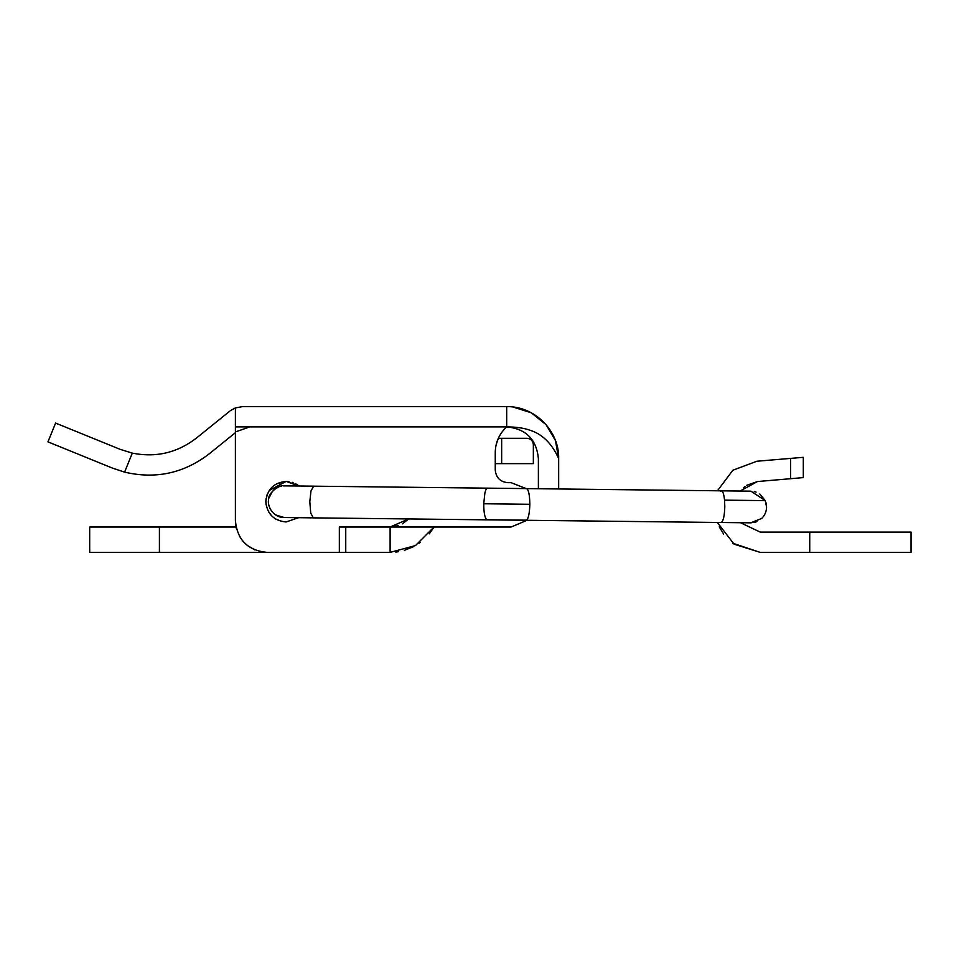 <?xml version="1.0" encoding="UTF-8"?>
<svg xmlns="http://www.w3.org/2000/svg" width="959" height="959" viewBox="0 0 959 959"><rect width="100%" height="100%" fill="white"/><g stroke="black" fill="none" stroke-linecap="round" stroke-linejoin="round"><path stroke-width="1.44" d="M282.054 521.552L275.401 518.891L282.066 521.552M271.625 515.846L268.4 511.531M269.251 490.445L286.13 481.406C273.818 482.605 267.058 489.366 265.847 501.677L266.134 498.344M266.434 496.846L267.117 494.628M298.585 517.692L286.13 521.96C273.818 520.761 267.058 514 265.847 501.677L265.943 499.771M299.004 486.009L286.13 481.406L288.959 481.598M292.171 482.317L293.07 482.629M295.12 483.504L297.889 485.158M266.602 496.235L267.309 494.149M269.299 490.373L272.488 486.681M276.695 483.732L286.13 481.406M271.505 515.726L268.496 511.686M266.111 504.866L265.847 501.677M120.043 449.303L132.318 453.127L120.043 449.303L55.61 423.087L120.043 449.303M112.395 468.088L47.95 441.859L112.395 468.088L124.586 472.128C155.694 479.392 183.924 473.278 209.242 453.811L235.399 432.689L235.399 520.701C237.281 539.941 247.842 550.502 267.082 552.384L339.342 552.384L339.342 527.03L511.099 527.03L527.018 520.293L511.099 527.03L527.018 520.293L511.099 527.03L390.109 527.03L398.141 525.724M512.933 406.988L531.322 412.826L546.055 424.645L555.441 440.565L558.665 458.582C551.833 443.358 542.087 433.852 529.452 430.064C523.374 427.954 515.786 426.899 506.688 426.899C525.94 428.769 536.501 439.342 538.383 458.582L538.383 488.587L558.665 488.814L558.665 458.582C559.445 431.946 535.841 406.172 506.688 406.616L242.567 406.616L235.399 407.923L230.855 410.344M506.688 406.616L506.688 426.899L235.399 426.899L235.399 407.923M124.586 472.128L132.318 453.127C156.005 457.827 177.403 452.792 196.499 438.023L229.824 411.123M236.993 431.394L249.736 426.899L236.993 431.394M506.688 426.899C499.243 433.828 495.419 442.375 495.252 452.552L495.252 469.994C496.007 477.69 500.226 481.921 507.922 482.665L511.099 482.665L526.191 488.599L511.099 482.665M498.428 438.095L496.199 444.52M235.734 525.292L236.609 529.38M239.474 536.249L242.747 540.984M247.11 545.299L254.794 549.903M235.399 426.899L235.47 522.775M235.674 524.909L236.034 527.03L159.41 527.03L159.41 552.384L89.69 552.384L89.69 527.03L159.41 527.03M803.306 477.594L790.636 478.697L790.636 458.39L803.306 457.323L803.306 477.594M740.492 490.816L757.418 481.55L790.636 478.697M790.636 458.39L756.879 461.243L732.844 470.234L717.464 490.78L732.844 470.234L756.879 461.243M717.368 522.475L734.079 544.173L760.211 552.384L809.732 552.384L809.732 532.101L760.211 532.101L740.528 522.739M719.226 526.815L723.637 534.055M732.832 543.262L760.211 552.384M757.418 481.55L746.617 485.35M744.963 486.489L743.429 487.747M809.732 552.384L911.05 552.384L911.05 532.101L809.732 532.101M495.252 463.653L501.653 463.653L501.653 438.299L498.332 438.299M395.755 552.072L398.548 551.677M404.374 550.334L413.305 546.762M419.023 543.333L420.462 542.303M429.32 533.827L434.019 527.03L415.463 545.587L390.109 552.384L159.41 552.384M402.372 523.866L408.678 518.951L390.109 527.03L390.109 552.384L390.109 527.03L339.342 527.03M345.743 527.03L345.743 552.384M533.348 444.64C532.964 440.792 530.854 438.683 527.006 438.299C530.854 438.683 532.964 440.792 533.348 444.64L533.348 463.653L501.653 463.653M501.653 438.299L527.006 438.299M487.244 519.85L486.764 519.706C484.786 517.86 483.768 512.55 483.732 503.763L484.894 492.938C485.674 489.761 486.597 488.167 487.64 488.155L313.677 486.177L310.968 490.948L309.805 501.797L310.74 513.125L313.317 517.86L751.197 522.847M753.966 522.523L756.987 521.564M750.549 522.847L761.638 518.495C764.862 515.343 766.505 511.519 766.577 507.011L765.234 500.61L750.921 491.164L526.431 488.599C528.553 489.45 529.692 494.688 529.824 504.29L483.732 503.763M761.638 518.495C764.862 515.343 766.505 511.519 766.577 507.011L765.929 502.504M720.641 522.403L721.096 522.511C723.266 521.492 724.501 516.158 724.8 506.532L724.548 500.154L765.234 500.61L759.78 493.993M756.1 492.099L754.265 491.559M89.69 552.384L89.69 527.03M724.548 500.154C723.733 492.782 722.391 489.833 720.533 491.32M525.664 520.174L526.539 520.162C528.493 518.363 529.584 513.077 529.824 504.29M526.539 520.162L486.764 519.706M55.598 423.075L47.95 441.859M313.677 486.177L284.511 485.841C280.939 483.983 267.777 492.279 268.604 499.807C266.974 506.028 273.303 517.728 284.152 517.524L313.317 517.86M299.208 486.009L283.277 485.877M487.604 488.155L526.443 488.599M277.846 487.232L276.264 488.047M274.694 489.114L273.495 490.121M272.536 491.104L268.892 498.141M268.544 500.454L268.556 503.103M268.844 505.021L269.083 505.956M269.563 507.407L270.246 508.917M271.145 510.464L272.116 511.77M272.883 512.621L274.777 514.324M275.629 514.923L284.152 517.524M280.1 486.417L281.73 486.057"/></g></svg>
